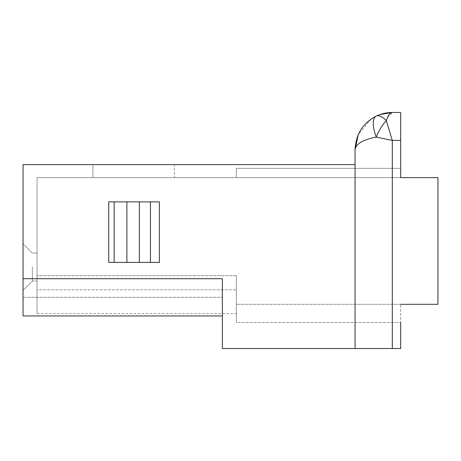 <?xml version="1.0" encoding="UTF-8"?>
<svg xmlns="http://www.w3.org/2000/svg" width="461" height="461" viewBox="0 0 461 461"><rect width="100%" height="100%" fill="white"/><g stroke="black" fill="none" stroke-linecap="round" stroke-linejoin="round"><path stroke-width="0.35" stroke-dasharray="2.31 1.73" d="M389.303 139.741L376.262 137.101A23.28 9.214 115.5 0 1 386.295 120.638A23.28 9.214 64.5 0 0 376.262 116.091A23.28 9.214 -115.5 0 0 376.262 137.101C362.911 139.695 355.846 143.895 355.062 149.71L355.062 348.545L355.062 164.612L355.062 348.545L400.695 348.545L400.695 304.306L400.695 322.47L400.695 304.306L400.695 322.47L400.695 304.306L400.695 322.47L236.32 322.47L236.32 275.695L236.32 322.47L236.32 275.695L236.32 322.47L236.32 275.695L236.32 322.47L400.695 322.47M389.355 139.752L392.317 140.398L392.317 348.545M380.054 114.53L375.727 116.356M371.232 118.996L358.289 134.543M400.695 168.334L236.32 168.334L400.695 168.334L236.32 168.334L236.32 177.646L236.32 168.334L400.695 168.334L236.32 168.334L236.32 177.646L236.32 168.334L236.32 177.646L236.32 168.334L400.695 168.334L400.695 177.646L400.695 140.398L392.317 140.398L386.785 122.061M387.551 117.486L392.317 112.455L400.695 112.455L400.695 140.398M400.695 177.646L236.32 177.646L437.95 177.646L400.695 177.646L437.95 177.646L400.695 177.646L437.95 177.646L437.95 304.306L437.95 177.646L437.95 304.306L437.95 177.646L437.95 304.306L236.32 304.306L437.95 304.306L437.95 177.646L37.018 177.646L400.695 177.646L37.018 177.646L37.018 289.813L37.018 177.646L437.95 177.646L437.95 304.306L400.695 304.306M174.391 177.646L92.897 177.646L174.391 177.646L92.897 177.646L174.391 177.646L92.897 177.646L174.391 177.646L174.391 164.612L92.897 164.612L92.897 177.646L92.897 164.612L174.391 164.612L92.897 164.612L174.391 164.612L92.897 164.612L174.391 164.612L174.391 177.646M37.018 289.813L37.018 177.646L37.018 313.618L37.018 289.813L236.32 289.813L37.018 289.813M37.018 267.052L37.018 281.026L37.018 267.052M32.362 267.052L32.362 281.026L32.362 267.052M23.05 267.052L23.05 290.338L23.05 267.052M222.352 315.946L23.05 315.946L222.352 315.946L23.05 315.946L222.352 315.946L222.352 297.322L222.352 315.946L222.352 297.322L23.05 297.322L222.352 297.322L222.352 315.946L23.05 315.946L23.05 278.698L222.352 278.698L222.352 348.545L355.062 348.545M355.062 164.612L23.05 164.612L23.05 278.698M159.385 201.86L108.733 201.86L159.385 201.86L159.385 262.395L108.733 262.395L108.733 201.86L159.385 201.86M159.385 262.395L108.733 262.395L159.385 262.395M92.897 164.612L92.897 177.646L92.897 164.612M386.295 120.638L386.727 121.894M236.32 275.695L37.018 275.695L236.32 275.695M114.144 201.86L114.144 262.395M150.447 201.86L150.447 262.395M139.337 201.86L139.337 262.395M126.89 201.86L126.89 262.395M37.018 313.618L236.32 313.618M23.05 290.338L32.362 281.026L37.018 281.026L32.362 281.026L23.05 290.338L32.362 281.026L37.018 281.026M37.018 253.083L32.362 253.083L23.05 243.771L32.362 253.083L37.018 253.083L32.362 253.083L23.05 243.771"/><path stroke-width="0.69" d="M400.695 322.47L400.695 348.545L355.062 348.545L355.062 149.71L358.289 134.543M375.727 116.356L371.232 118.996M400.695 304.306L437.95 304.306L437.95 177.646L400.695 177.646L400.695 112.455L392.317 112.455C390.139 112.588 388.133 115.313 386.295 120.638L392.317 140.398L376.262 137.101C362.916 139.695 355.846 143.895 355.062 149.71C355.846 134.203 362.911 123.001 376.262 116.091A23.28 9.214 64.5 0 1 386.295 120.638A23.28 9.214 115.5 0 0 376.262 137.101A23.28 9.214 -115.5 0 1 376.262 116.091C381.166 113.729 386.514 112.513 392.317 112.455L380.054 114.53M400.695 177.646L400.695 168.334M355.062 164.612L23.05 164.612L23.05 315.946L222.352 315.946M23.05 278.698L222.352 278.698L222.352 348.545L355.062 348.545M108.733 201.86L108.733 262.395L114.144 262.395L114.144 201.86L108.733 201.86M150.447 262.395L150.447 201.86L159.385 201.86L159.385 262.395L114.144 262.395M150.447 201.86L114.144 201.86M386.295 120.638L387.551 117.486M392.317 348.545L392.317 140.398L400.695 140.398M126.89 262.395L126.89 201.86M139.337 262.395L139.337 201.86"/></g></svg>
